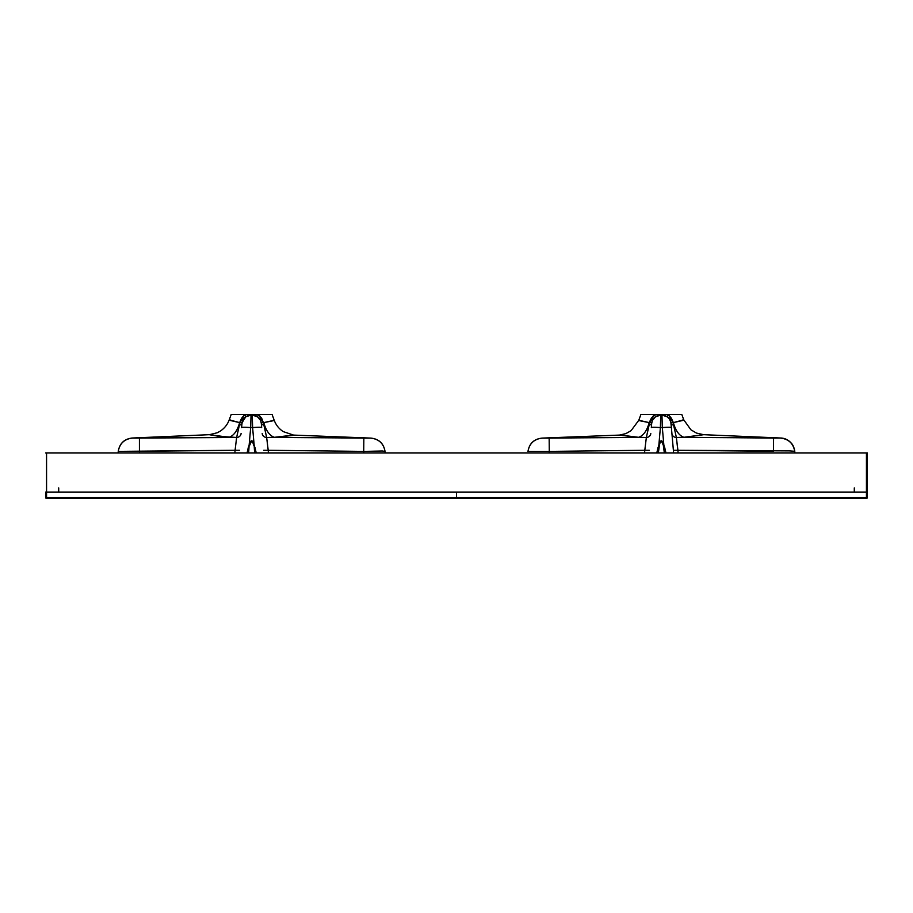 <?xml version="1.0" encoding="UTF-8"?>
<svg xmlns="http://www.w3.org/2000/svg" width="913" height="913" viewBox="0 0 913 913"><rect width="100%" height="100%" fill="white"/><g stroke="black" fill="none" stroke-linecap="round" stroke-linejoin="round"><path stroke-width="1.37" d="M293.895 437.567L370.952 438.114C378.941 439.073 383.62 443.501 385.035 451.399L385.16 452.916L385.035 451.433L382.353 451.011L363.716 451.41L363.842 438.114L274.414 437.304L266.653 437.487L268.205 450.28L363.716 451.41L363.853 452.916L363.716 451.41L268.205 450.28L268.433 452.916L268.205 450.28L263.663 450.28L268.205 450.28L266.653 437.487L263.401 422.696L272.702 420.847C274.436 420.437 274.665 420.197 273.386 420.117M118.256 451.387L118.119 452.916L118.256 451.387C119.683 443.467 124.385 439.039 132.385 438.092C124.385 439.039 119.683 443.467 118.256 451.387L235.086 450.269L236.627 437.475L139.427 438.069L139.438 452.916L139.427 438.069L132.385 438.092L209.431 437.51M223.377 437.35L229.083 437.281L209.442 434.679L132.168 438.023C124.282 439.05 119.649 443.478 118.268 451.307L118.245 451.49M45.65 492.061L45.65 497.528L46.563 497.528L46.563 492.061L46.563 497.528L45.65 497.528L46.563 498.441L46.563 497.528L46.563 498.441A0.913 0.913 0 0 1 45.65 497.528L45.65 492.061M230.019 419.706L229.266 419.923L230.738 420.585L239.891 422.662L236.627 437.475L235.086 450.269L239.628 450.269L235.086 450.269L234.858 452.916L235.086 450.269L139.575 451.364M867.35 497.528L866.437 497.528L866.437 452.916L46.563 452.916L867.35 452.916L867.35 492.061L867.35 452.916L866.437 452.916L866.437 492.061L456.5 492.061L456.5 497.528L46.563 497.528L867.35 497.528L867.35 492.061L867.35 497.528L866.437 498.441L46.563 498.441L866.437 498.441L866.437 497.528L456.5 497.528L456.5 498.441L456.5 492.061L46.563 492.061L46.563 452.916L45.65 452.916L46.563 452.916L46.563 492.061L866.437 492.061L866.437 498.441L867.35 497.528A0.913 0.913 0 0 1 866.437 498.441M132.168 438.023C124.282 439.05 119.649 443.478 118.268 451.307C119.603 443.433 124.236 439.005 132.157 438.012M294.351 435.25L274.414 437.304L279.949 437.373M363.716 451.41L363.842 438.114L370.975 438.103C378.941 439.073 383.62 443.501 385.035 451.399L385.046 451.524M244.524 417.869L241.968 423.438A9.107 9.107 0 0 1 251.041 415.13L250.676 427.592L251.041 415.13L252.25 415.13L251.041 415.13A9.107 9.107 0 0 0 241.968 423.438A4.554 2.1 5 0 1 239.4 425.081L236.627 437.475A4.554 4.382 -175 0 0 241.089 433.492A4.554 4.382 5 0 1 236.627 437.475L218.675 436.3L209.225 434.691M385.035 451.41L385.035 451.399C383.597 443.478 378.872 439.05 370.838 438.137C378.872 439.05 383.597 443.478 385.035 451.433M231.457 414.559L271.812 414.559M257.751 414.559L251.646 414.559M229.243 419.843L239.628 422.616C237.346 430.776 233.831 435.661 229.083 437.281C233.831 435.661 237.346 430.765 239.628 422.616L241.614 418.257L244.718 414.559L231.16 414.559L229.243 419.832C227.428 424.659 224.37 428.471 220.056 431.256L217.283 432.751L209.442 434.679M272.131 414.559L258.573 414.559L261.677 418.257L263.401 422.696L274.208 420.288L272.131 414.559M243.474 419.17L242.173 422.148A4.554 1.21 -166.8 0 1 239.891 422.662L244.718 414.559L245.859 416.75L244.718 414.559L251.098 414.559L251.041 415.13L245.859 416.75L242.173 422.148A4.554 1.21 13.2 0 1 239.891 422.662L239.4 425.081A4.554 2.1 -175 0 0 241.968 423.438L241.603 427.592A9.107 0.787 5 0 1 250.676 427.592L252.616 427.592L252.25 415.13L252.616 427.592A9.107 0.787 -5 0 1 261.677 427.592L261.312 423.438A9.107 9.107 0 0 0 252.25 415.13A9.107 9.107 0 0 1 261.312 423.438L260.787 421.076M241.968 423.438L241.603 427.592A9.107 0.787 -175 0 1 250.676 427.592L249.146 445.076L250.676 427.592L252.616 427.592L254.145 445.076L252.616 427.592A9.107 0.787 175 0 1 261.677 427.592L261.312 423.438A4.554 2.088 175 0 0 263.88 425.07L266.653 437.487A4.554 4.382 -5 0 1 262.202 433.504A4.554 4.382 175 0 0 266.653 437.487L274.414 437.304C269.62 435.695 266.082 430.799 263.789 422.628C266.082 430.799 269.62 435.695 274.414 437.304L293.564 435.09L370.998 438.103M254.932 447.244L256.211 452.916L254.145 445.076C252.479 439.358 250.813 439.358 249.146 445.076L251.646 440.762L254.145 445.076L254.624 452.916L254.145 445.076M249.146 445.076L248.656 452.916L249.146 445.076L247.081 452.916L248.359 447.222M260.388 420.163L257.432 416.75L252.25 415.13L254.864 415.518M248.427 415.518L251.018 415.13L245.859 416.75M251.041 415.13L258.573 414.559L263.401 422.696A4.554 1.221 -13.1 0 1 261.118 422.171L260.604 420.642M257.432 416.75L258.573 414.559L257.432 416.75L252.25 415.13M251.623 440.922C252.285 440.899 252.947 442.337 253.586 445.236C252.296 439.404 250.995 439.404 249.694 445.236L251.623 440.922M263.88 425.07A4.554 2.088 -5 0 1 261.312 423.438L261.118 422.171A4.554 1.221 166.9 0 0 263.401 422.696L263.88 425.07M261.312 423.438L261.244 422.856M652.213 421.076L651.688 423.438A9.107 9.107 0 0 1 660.75 415.13A9.107 9.107 0 0 0 651.688 423.438L651.323 427.592A9.107 0.787 5 0 1 660.384 427.592L660.75 415.13L661.959 415.13L660.75 415.13L660.384 427.592L662.324 427.592L661.959 415.13L662.324 427.592A9.107 0.787 -5 0 1 671.397 427.592L671.032 423.438A9.107 9.107 0 0 0 661.959 415.13L661.902 414.559L681.52 414.559M620.452 435.056L638.586 437.304L633.051 437.373M619.105 437.567L542.025 438.103C534.059 439.073 529.38 443.501 527.965 451.399L549.284 451.41L549.158 438.114L638.586 437.304L619.436 435.09L542.002 438.103M641.177 414.559L681.84 414.559L683.757 419.832L690.924 429.806L696.459 433.07L703.558 434.679L780.855 438.023L703.569 437.51M689.623 437.35L683.917 437.281L703.775 434.691M639.614 420.117C638.335 420.197 638.564 420.437 640.298 420.847L649.211 422.628C646.918 430.799 643.38 435.695 638.586 437.304L646.347 437.487L644.795 450.28L549.284 451.41L549.147 452.916L549.284 451.41L644.795 450.28L646.347 437.487L638.586 437.304C643.38 435.695 646.918 430.799 649.211 422.628L651.323 418.257L654.427 414.559L640.869 414.559L638.792 420.277L649.6 422.696L646.347 437.487A4.554 4.382 -175 0 0 650.798 433.504A4.554 4.382 5 0 1 646.347 437.487L649.12 425.07A4.554 2.088 -175 0 0 651.688 423.438L651.323 427.592A9.107 0.787 -175 0 1 660.384 427.592L658.855 445.076L660.384 427.592L662.324 427.592L663.854 445.076L662.324 427.592A9.107 0.787 175 0 1 671.397 427.592L670.827 422.148L669.503 419.135M703.558 434.679L683.917 437.281C679.169 435.661 675.654 430.776 673.372 422.616L683.757 419.843M671.032 423.438L670.827 422.148L671.032 423.438A4.554 2.1 175 0 0 673.6 425.081L673.109 422.662A4.554 1.21 -13.2 0 1 670.827 422.148A4.554 1.21 166.8 0 0 673.109 422.662L668.282 414.559L667.141 416.75L668.282 414.559L671.386 418.257L673.372 422.616C675.654 430.765 679.169 435.661 683.917 437.281L773.573 438.069L773.425 451.364L677.914 450.269L676.373 437.475L683.917 437.281L676.373 437.475L673.109 422.662L682.262 420.585L683.734 419.923L682.981 419.706M671.032 423.495A4.554 2.1 -5 0 0 673.6 425.081L676.373 437.475L678.142 452.916L677.914 450.269L673.372 450.269L789.277 450.908L794.493 451.273L794.881 452.916L794.744 451.387C793.317 443.467 788.615 439.039 780.615 438.092C788.615 439.039 793.317 443.467 794.744 451.387L794.744 451.387M773.425 451.364L773.573 438.069L780.832 438.023C788.718 439.05 793.351 443.478 794.732 451.307L794.755 451.49M655.249 414.559L654.427 414.559L655.568 416.75L652.612 420.163M673.611 452.916L671.397 427.592L673.611 452.916M644.567 452.916L644.795 450.28L649.337 450.28L644.795 450.28L644.567 452.916M669.024 418.496L668.476 417.869M669.537 419.181L667.141 416.75L661.959 415.13L664.573 415.518M658.136 415.518L659.232 415.255M659.38 415.232L655.568 416.75L654.427 414.559L661.902 414.559L667.141 416.75L664.675 415.541M654.233 417.88L653.103 419.295M676.373 437.475A4.554 4.382 -5 0 1 671.911 433.492A4.554 4.382 175 0 0 676.373 437.475M652.396 420.642L651.882 422.171A4.554 1.221 13.1 0 1 649.6 422.696L654.427 414.559M660.75 415.13L655.568 416.75L658.033 415.541M651.688 423.438A4.554 2.088 5 0 1 649.12 425.07L649.6 422.696A4.554 1.221 -166.9 0 0 651.882 422.171L651.756 422.856M658.855 445.076L661.354 440.762L663.854 445.076C662.187 439.358 660.521 439.358 658.855 445.076L656.789 452.916L658.068 447.244M664.641 447.222L665.931 452.916L663.854 445.076M659.414 445.236C660.704 439.404 662.005 439.404 663.306 445.236L664.344 452.916L663.306 445.236L661.377 440.922C660.715 440.899 660.053 442.337 659.414 445.236L658.364 452.916L659.414 445.236M549.284 451.41L549.158 438.114L542.162 438.137C534.128 439.05 529.403 443.478 527.965 451.433L527.954 451.524M780.832 438.023C788.718 439.05 793.351 443.478 794.732 451.307C795.006 452.974 794.39 446.229 791.445 443.33C788.524 439.975 784.997 438.206 780.843 438.012M527.965 451.41L527.965 451.399C529.403 443.478 534.128 439.05 542.162 438.137L542.025 438.103C534.059 439.073 529.38 443.501 527.965 451.399M671.637 418.702L669.195 418.702L671.637 418.702M668.841 418.268L671.397 418.268L668.841 418.268M860.56 452.916L861.883 452.916M58.706 492.061L58.706 487.907L58.706 492.061M854.294 487.907L854.294 492.061M370.986 438.103C378.986 439.027 383.665 443.456 385.035 451.387M293.564 435.09L283.27 431.621C279.013 428.836 276 425.059 274.208 420.277M242.173 422.148L242.048 422.856M638.792 420.277L631.077 430.685L625.896 433.595L619.436 435.09M670.827 422.148L670.952 422.856M542.014 438.103C534.014 439.027 529.335 443.456 527.965 451.387"/></g></svg>

